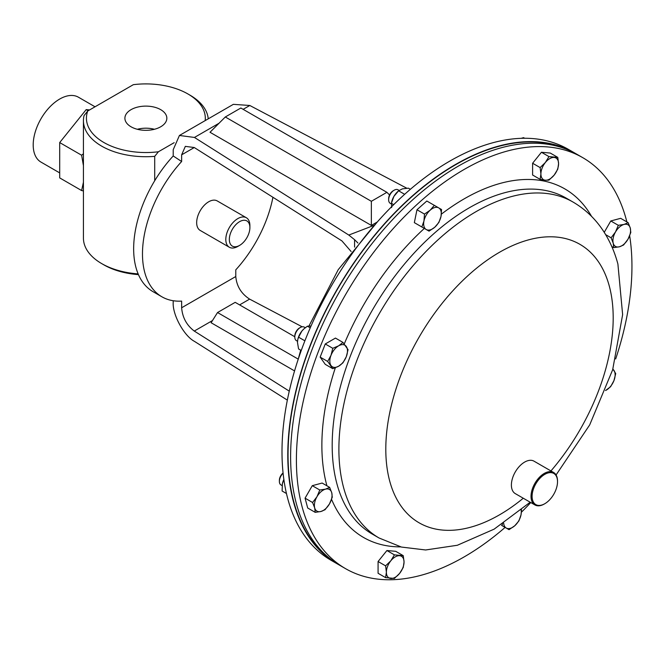 <?xml version="1.0" encoding="UTF-8"?>
<svg xmlns="http://www.w3.org/2000/svg" width="664" height="664" viewBox="0 0 664 664"><rect width="100%" height="100%" fill="white"/><g stroke="black" fill="none" stroke-linecap="round" stroke-linejoin="round"><path stroke-width="1" d="M575.597 153.55A237.264 136.983 120 0 0 574.194 152.72L568.401 149.375A237.264 136.983 120 0 0 304.477 341.877A237.264 136.983 120 0 0 331.137 560.333L336.93 563.678A237.264 136.983 120 0 0 338.349 564.475M574.194 152.72A237.264 136.983 120 0 0 310.262 345.214A237.264 136.983 120 0 0 336.93 563.678M305.282 327.726L304.228 327.12A7.802 4.507 120 0 0 300.327 327.51L299.447 328.016A6.565 3.793 120 0 0 294.808 336.059L294.808 337.063A7.802 4.507 120 0 0 296.426 340.64L297.522 341.271M299.447 328.016L300.327 327.51A7.802 4.507 120 0 0 294.808 337.063M398.06 189.813L399.089 190.41L398.06 189.813A7.802 4.507 120 0 0 394.159 190.203L393.279 190.709A6.565 3.793 120 0 0 388.639 198.743L388.639 199.756A7.802 4.507 120 0 0 390.249 203.333L391.287 203.931L390.249 203.333M394.159 190.203A7.802 4.507 120 0 0 388.639 199.756M283.072 472.976A6.565 3.793 120 0 0 280.731 475.789A6.565 3.793 120 0 0 279.37 480.362L279.37 481.375A7.802 4.507 120 0 0 280.988 484.952L282.076 485.583M283.096 473.2A7.802 4.507 120 0 0 280.988 475.939A7.802 4.507 120 0 0 279.37 481.375M505.121 527.399A237.264 136.983 -60 0 1 345.546 568.65A237.264 136.983 -60 0 1 302.12 506.873A237.264 136.983 -60 0 1 380.289 243.829A237.264 136.983 -60 0 1 582.809 157.692A237.264 136.983 -60 0 1 626.235 219.469A237.264 136.983 -60 0 1 626.866 221.917M629.663 235.762A237.264 136.983 -60 0 1 615.677 358.942M530.76 502.548A237.264 136.983 -60 0 1 521.398 512.243M345.546 568.65L339.752 565.305A237.264 136.983 -60 0 1 296.335 503.528A237.264 136.983 -60 0 1 374.496 240.484A237.264 136.983 -60 0 1 577.016 154.347L582.809 157.692M567.38 149.624A236.89 136.767 120 0 0 310.495 345.238A236.89 136.767 120 0 0 330.846 559.32M544.546 503.86A18.733 10.815 -60 0 1 544.272 504.017A18.733 10.815 -60 0 1 534.91 504.947A18.733 10.815 -60 0 1 531.051 497.178A18.733 10.815 -60 0 1 538.877 477.873A18.733 10.815 -60 0 1 553.643 472.502A18.733 10.815 -60 0 1 557.503 480.271A18.733 10.815 -60 0 1 557.519 481.076A18.733 10.815 -60 0 1 557.519 481.383M534.91 504.947L515.272 493.609A18.733 10.815 -60 0 1 511.413 485.841A18.733 10.815 -60 0 1 519.24 466.535A18.733 10.815 -60 0 1 534.005 461.165L553.643 472.502M532.113 497.145A17.986 10.383 120 0 0 544.804 503.71A17.986 10.383 120 0 0 557.519 481.69A17.986 10.383 120 0 0 557.503 480.91A17.986 10.383 120 0 0 544.123 474.76A17.986 10.383 120 0 0 532.113 497.145M501.536 525.332L509.047 529.664L514.758 525.755L518.891 520.933L520.999 514.94L521.539 509.761M502.59 523.863L501.835 525.506M521.107 510.118A12.492 7.213 -60 0 1 520.999 514.94A12.492 7.213 -60 0 1 514.758 525.755A12.492 7.213 120 0 1 506.234 528.038A12.492 7.213 -60 0 1 503.677 523.141M628.161 222.664L624.027 224.44L618.308 225.303L615.495 232.002L611.104 237.787L613.212 243.173L613.744 247.639L619.454 246.776L623.587 244.999L627.986 239.214L630.8 232.516L630.269 228.042L628.161 222.664L620.649 218.323L610.797 220.963L618.308 225.303M611.768 246.502L613.744 247.639M605.659 234.649L611.104 237.787M604.232 232.334L610.797 220.963M615.495 232.002A12.492 7.213 -60 0 1 624.027 224.44A12.492 7.213 -60 0 1 630.269 228.042A12.492 7.213 120 0 1 627.986 239.214A12.492 7.213 -60 0 1 619.454 246.776A12.492 7.213 -60 0 1 613.212 243.173A12.492 7.213 -60 0 1 615.495 232.002M315.217 512.351L320.936 511.487L325.069 509.711L329.46 503.926L332.274 497.228L331.751 492.754L329.643 487.376L325.501 489.152L319.791 490.015L316.977 496.714L312.578 502.507L314.686 507.885L315.217 512.351L307.706 508.018L305.067 498.166L312.578 502.507M305.067 498.166L312.279 485.683L319.791 490.015M312.279 485.683L322.131 483.043L329.643 487.376M329.46 503.926A12.492 7.213 -60 0 1 320.936 511.487A12.492 7.213 -60 0 1 314.686 507.885A12.492 7.213 120 0 1 316.977 496.714A12.492 7.213 -60 0 1 325.501 489.152A12.492 7.213 -60 0 1 331.751 492.754A12.492 7.213 -60 0 1 329.46 503.926M424.487 214.082L423.956 220.987L421.847 226.98L429.06 231.138L434.771 227.229L438.904 222.407L441.012 216.414L441.543 209.517L434.331 205.35L430.197 210.173L424.487 214.082L416.975 209.749L426.819 201.018L434.331 205.35M421.549 226.806L414.336 222.639L416.975 209.749M414.336 222.639L421.847 226.98M426.238 229.52A12.492 7.213 -60 0 1 423.956 220.987A12.492 7.213 -60 0 1 430.197 210.173A12.492 7.213 120 0 1 438.73 207.89A12.492 7.213 -60 0 1 441.012 216.414A12.492 7.213 -60 0 1 434.771 227.229A12.492 7.213 -60 0 1 426.238 229.52M605.543 390.532L610.614 386.714L613.951 380.605L615.711 373.575L612.897 369.01M612.822 369.275A12.492 7.213 -60 0 1 613.951 370.404A12.492 7.213 -60 0 1 613.951 380.605A12.492 7.213 120 0 1 606.307 390.117A12.492 7.213 -60 0 1 605.551 390.515M548.954 156.604L545.327 162.547L540.122 167.585L540.911 173.927L540.122 179.355L545.327 180.21L548.954 180.143L554.158 175.113L557.785 169.162L558.573 163.734L557.785 157.393L548.954 156.604L541.442 152.263L550.273 153.052L557.785 157.393M540.122 179.355L532.611 175.022L532.611 163.244L541.442 152.263M532.611 163.244L540.122 167.585M540.911 173.927A12.492 7.213 -60 0 1 545.327 162.547A12.492 7.213 -60 0 1 554.158 157.451A12.492 7.213 120 0 1 558.573 163.734A12.492 7.213 -60 0 1 554.158 175.113A12.492 7.213 -60 0 1 545.327 180.21A12.492 7.213 -60 0 1 540.911 173.927M327.667 361.44L332.772 368.694L338.657 366.204L342.964 362.81L346.301 356.692L348.06 349.671L342.964 342.416L338.657 345.811L332.772 348.301L331.004 355.323L327.667 361.44L320.156 357.107L325.26 343.969L332.772 348.301M332.772 368.694L325.26 364.353L320.156 357.107M325.26 343.969L335.453 338.076L342.964 342.416M338.657 366.204A12.492 7.213 -60 0 1 331.004 365.524A12.492 7.213 -60 0 1 331.004 355.323A12.492 7.213 120 0 1 338.657 345.811A12.492 7.213 -60 0 1 346.301 346.5A12.492 7.213 -60 0 1 346.301 356.692A12.492 7.213 -60 0 1 338.657 366.204M394.424 578.419L399.628 573.381L403.255 567.429L404.044 562.001L403.255 555.66L394.424 554.872L390.797 560.814L385.593 565.852L386.382 572.194L385.593 577.63L394.424 578.419M385.593 565.852L378.082 561.52L378.082 573.289L385.593 577.63M378.082 561.52L386.913 550.531L394.424 554.872M386.913 550.531L395.744 551.319L403.255 555.66M404.044 562.001A12.492 7.213 -60 0 1 399.628 573.381A12.492 7.213 -60 0 1 390.797 578.477A12.492 7.213 120 0 1 386.382 572.194A12.492 7.213 -60 0 1 390.797 560.814A12.492 7.213 -60 0 1 399.628 555.718A12.492 7.213 -60 0 1 404.044 562.001M282.333 483.923A12.492 7.213 -60 0 1 282.383 483.724L282.117 491.011L286.458 493.518M283.868 479.466A12.492 7.213 -60 0 0 282.383 483.724L283.885 479.607M410.377 189.29L408.443 188.169L402.417 188.858L398.599 190.809L393.885 196.419A12.492 7.213 -60 0 1 397.686 191.639L398.599 190.809L404.65 194.311M391.602 207.583L391.644 202.105A12.492 7.213 120 0 1 393.885 196.419L391.387 203.3L393.702 204.637M521.19 138.32L523.589 137.647L524.651 138.261M297.787 339.545A12.492 7.213 -60 0 1 297.812 339.412L298.576 337.179L304.884 340.823M297.762 339.661L297.472 342.425L298.576 348.957L301.248 350.492M298.576 337.179L301.888 331.054L304.004 328.813L307.407 326.198L310.237 327.833M307.407 326.198L311.042 325.982M297.812 339.412A12.492 7.213 -60 0 1 301.888 331.054A12.492 7.213 -60 0 1 303.863 328.946A12.492 7.213 -60 0 1 303.929 328.879M160.705 109.66A20.974 12.11 0 0 0 137.639 107.087A20.974 12.11 0 0 0 124.907 118.482A20.974 12.11 0 0 0 131.04 126.782A20.974 12.11 0 0 0 153.691 129.455A20.974 12.11 0 0 0 166.838 118.482A20.974 12.11 0 0 0 160.705 109.66M154.413 129.281A20.177 11.653 0 0 0 137.332 129.281M237.654 222.996A14.533 8.391 120 0 0 229.379 240.559A14.533 8.391 120 0 0 239.613 245.389A14.533 8.391 120 0 0 241.563 244.045A14.533 8.391 120 0 0 249.888 227.586A14.533 8.391 120 0 0 237.654 222.996M249.888 227.586L249.888 225.544A17.032 9.835 120 0 0 246.361 217.751A17.032 9.835 120 0 0 235.554 220.166A17.032 9.835 120 0 0 226.333 235.081A17.032 9.835 120 0 0 229.329 247.249A17.032 9.835 120 0 0 237.845 246.41L239.613 245.389M246.361 217.751L217.219 200.926A17.032 9.835 120 0 0 206.413 203.342A17.032 9.835 120 0 0 197.191 218.257A17.032 9.835 120 0 0 200.188 230.425L229.329 247.249M138.452 274.622A59.445 34.321 180 0 1 103.841 264.845L101.725 263.616A62.441 36.047 0 0 0 138.145 273.9M174.175 142.669L158.405 151.765L154.704 156.355A62.441 36.047 180 0 1 83.432 120.665L83.432 238.127A62.441 36.047 0 0 0 101.725 263.616L103.841 264.845M205.168 120.616A59.445 34.321 0 0 0 187.904 93.956A59.445 34.321 0 0 0 133.331 84.677L87.764 110.988A59.445 34.321 0 0 0 158.405 151.765M190.02 95.176L187.904 93.956L190.02 95.176A62.441 36.047 180 0 1 208.23 118.848M83.432 153.774L81.614 155.227L83.432 165.668M95.035 106.788L78.418 97.201A37.466 21.63 120 0 0 49.551 107.236A37.466 21.63 120 0 0 33.2 144.935A37.466 21.63 120 0 0 40.96 162.082L59.694 172.897M289.263 391.137L194.278 331.062C186.659 325.269 182.442 317.508 181.637 307.772L181.637 301.099A93.657 54.075 -60 0 1 161.875 296.783A93.657 54.075 -60 0 1 181.637 161.51L181.637 154.837L185.339 146.362L194.278 147.532L341.935 240.916L351.132 251.523M181.637 307.772L235.778 276.523L235.778 269.841A93.657 54.075 -60 0 0 272.929 197.274M287.338 400.118L194.452 341.371C183.936 335.868 172.258 314.354 173.213 302.244L173.213 300.726M161.875 296.783L153.052 291.687A93.657 54.075 -60 0 1 173.213 155.974L173.213 149.707L179.429 135.473L233.354 104.339L249.805 105.485L406.808 188.227M235.778 276.523C236.658 286.209 241.273 293.737 249.622 299.115L239.613 304.892M302.178 326.812L249.622 299.115M294.559 370.91L211.11 322.737L217.535 312.536L298.252 359.141M225.303 116.98L371.359 201.3L386.896 192.328L240.849 108.008L225.303 116.98L210.015 132.269L371.359 225.42L377.102 222.108M219.037 123.247L194.452 137.448L348.791 235.056L373.741 225.469M357.921 243.007L354.576 239.679L354.576 247.124M181.637 161.51L173.213 155.974M354.576 239.679L348.791 235.056M194.452 137.448L179.429 135.473M371.359 225.42L371.359 201.3M389.569 194.992L386.896 192.328M294.808 336.756L235.197 302.344L217.535 312.536M83.432 182.21L81.614 190.551L59.694 177.894L59.694 142.569L86.179 109.618L89.607 109.925M59.694 142.569L81.614 155.227M81.614 190.551L83.432 190.925M86.179 109.618L88.163 110.755M154.704 180.741L154.704 156.355M83.432 120.665A62.441 36.047 180 0 1 84.062 115.569L87.764 110.988M523.265 498.224A160.788 92.835 -60 0 1 389.677 480.952A160.788 92.835 -60 0 1 470.07 273.742A160.788 92.835 -60 0 1 609.32 286.176A160.788 92.835 -60 0 1 550.937 470.942M379.069 537.998A193.954 111.984 -60 0 1 343.57 487.492A193.954 111.984 -60 0 1 407.472 272.464A193.954 111.984 -60 0 1 573.024 202.047L566.317 198.179A193.954 111.984 -60 0 0 400.757 268.588A193.954 111.984 -60 0 0 336.864 483.624A193.954 111.984 -60 0 0 372.355 534.122L379.069 537.998L401.429 547.061L425.632 549.975L457.347 545.269L494.149 529.142L530.187 502.216M326.929 485.807A201.25 116.192 -60 0 1 326.721 485.06A201.25 116.192 -60 0 1 335.337 367.781M344.267 343.911A201.25 116.192 -60 0 1 424.346 228.416M441.369 214.148A201.25 116.192 -60 0 1 591.566 216.381M400.749 546.887A201.25 116.192 -60 0 1 331.568 499.361M194.278 147.532L181.637 154.837M212.48 320.554L194.278 331.062M249.805 105.485L243.14 109.328M309.026 325.908L338.242 269.659L377.683 221.535M556.075 474.959L589.69 424.902L612.673 369.748L622.633 314.636L617.902 264.056C614.847 252.511 610.274 241.912 604.182 232.251C596.147 219.585 585.764 209.517 573.024 202.047M557.519 481.69L557.519 481.076M544.804 503.71L544.272 504.017M300.701 350.185L298.269 359.083"/></g></svg>
